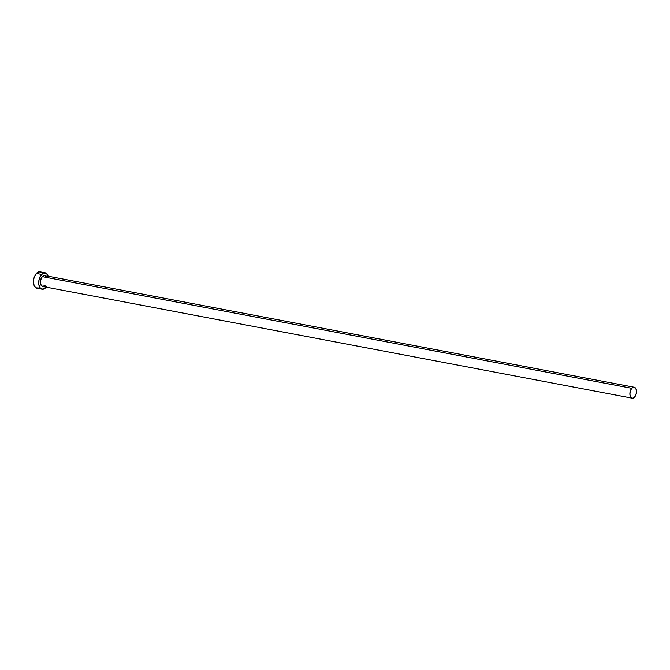 <?xml version="1.0" encoding="UTF-8"?>
<svg xmlns="http://www.w3.org/2000/svg" width="670" height="670" viewBox="0 0 670 670"><rect width="100%" height="100%" fill="white"/><g stroke="black" fill="none" stroke-linecap="round" stroke-linejoin="round"><path stroke-width="1" d="M45.066 285.412L42.537 286.459L40.669 284.323L40.552 280.261L42.269 276.635A5.553 3.199 100.7 0 0 40.359 282.48A5.553 3.199 100.7 0 0 42.637 286.484L632.153 398.164A5.553 3.199 -79.3 0 1 629.884 394.161A5.553 3.199 -79.3 0 1 631.793 388.315L42.269 276.635L44.798 275.588L46.339 276.928M634.222 387.243L44.697 275.563A5.553 3.199 100.7 0 0 42.269 276.635L631.793 388.315A5.553 3.199 -79.3 0 1 634.222 387.243A5.553 3.199 -79.3 0 1 636.5 391.247A5.553 3.199 -79.3 0 1 634.591 397.092A5.553 3.199 -79.3 0 1 632.153 398.164M45.217 272.832L40.016 271.853A8.333 4.807 100.7 0 0 36.364 273.46A8.333 4.807 100.7 0 0 33.5 282.221A8.333 4.807 100.7 0 0 36.909 288.226L42.118 289.214A8.333 4.807 -79.3 0 1 38.709 283.209A8.333 4.807 -79.3 0 1 41.565 274.44L36.364 273.46L41.565 274.44A8.333 4.807 -79.3 0 1 45.217 272.832A8.333 4.807 -79.3 0 1 48.223 276.233L46.247 273.251L43.45 273.05L40.728 275.538L39.002 279.876L38.843 284.599L40.309 288.117L42.914 289.247L45.769 287.606A8.333 4.807 -79.3 0 1 42.118 289.214M46.155 287.145A8.333 4.807 -79.3 0 1 45.769 287.606L46.607 286.509M41.816 272.941L39.22 271.811L37.286 272.615L34.798 275.856L33.793 278.887L33.634 283.611L34.455 286.182L35.887 287.815L38.684 288.016M634.591 397.092L636.023 394.513L636.5 391.33L635.864 388.608L633.694 387.218L632.405 387.754L630.746 389.915L629.884 394.077L630.52 396.799L631.475 397.888L632.689 398.189L634.591 397.092"/></g></svg>
